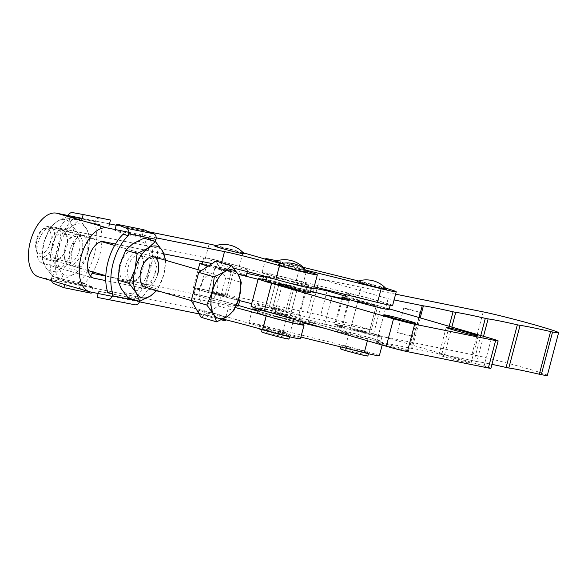 <?xml version="1.0" encoding="UTF-8"?>
<svg xmlns="http://www.w3.org/2000/svg" width="588" height="588" viewBox="0 0 588 588"><rect width="100%" height="100%" fill="white"/><g stroke="black" fill="none" stroke-linecap="round" stroke-linejoin="round"><path stroke-width="0.44" stroke-dasharray="2.94 2.21" d="M212.694 293.059L226.924 296.506L213.503 292.633L208.63 291.67L212.694 293.059M219.133 268.687L228.489 271.178L233.362 272.134L229.291 270.745L215.068 267.297L228.497 271.178L233.362 272.134L229.276 270.737L219.934 268.253L215.068 267.297L219.155 268.694M273.376 308.325L287.598 311.772L274.177 307.899L269.304 306.936L273.376 308.325L269.304 306.936L274.17 307.891L287.598 311.772L273.391 308.332M279.815 283.953L294.037 287.4L280.623 283.519L275.743 282.563L279.815 283.953M208.056 266.202A25.225 0.97 14.8 0 0 210.673 266.974A25.225 0.97 14.8 0 0 231.18 272.516L238.059 274.243M327.126 290.817L320.68 315.19L307.406 312.507A58.344 2.242 -165.2 0 1 300.703 311.074L200.383 288.804A25.225 0.97 14.8 0 0 193.386 287.642A25.225 0.97 14.8 0 0 204.234 291.354A25.225 0.97 14.8 0 0 224.734 296.889L238.361 300.314M316.983 288.767L308.355 321.445L376.827 341.385L412.122 348.493A100.916 3.873 -165.2 0 1 441.75 354.446L444.469 354.998A100.916 3.873 -165.2 0 1 474.053 360.995L476.846 361.561A100.916 3.873 -165.2 0 1 491.958 364.354M395.606 294.162L319.622 278.793L388.095 298.726L376.827 341.385M319.622 278.793L317.299 287.576M320.68 315.19L371.403 329.964L377.841 305.591L345.347 296.124M547.332 375.379A42.571 1.632 14.8 0 0 518.307 366.089A42.571 1.632 14.8 0 0 471.936 354.535L308.355 321.445M388.095 298.726L394.085 299.939M307.406 312.507L313.845 288.135A58.344 2.242 -165.2 0 1 307.149 286.701L263.358 276.977M246.909 273.324L206.822 264.424A25.225 0.97 14.8 0 0 202.213 263.483M258.11 279.285L291.854 287.782A25.233 0.97 14.8 0 0 305.187 290.891L325.723 295.044M341.679 298.27L377.841 305.591M251.671 303.665L285.415 312.154A25.233 0.97 14.8 0 0 298.748 315.264L371.403 329.964M409.946 335.527L413.562 336.762L409.233 335.91L397.304 332.463L409.946 335.527M407.359 309.325L420.001 312.382L408.079 308.943L403.75 308.09L407.359 309.325M279.837 283.96L275.743 282.563L280.608 283.519L294.037 287.4L279.837 283.96M364.825 332.066L350.624 328.633L364.053 332.507L368.919 333.462L364.825 332.066L350.624 328.633L364.053 332.507L368.919 333.462L364.825 332.066M361.951 302.607L357.864 301.21L362.73 302.166L376.158 306.047L361.951 302.607L376.158 306.047L362.73 302.166L357.864 301.21L361.951 302.607M254.736 309.604A22.866 0.875 -165.2 0 1 266.445 311.905A22.866 0.875 -165.2 0 1 288.973 317.887A22.866 0.875 -165.2 0 1 298.947 321.291A22.866 0.875 -165.2 0 1 287.245 318.99A22.866 0.875 -165.2 0 1 264.71 313.007A22.866 0.875 -165.2 0 1 258.059 310.971M266.32 306.914A22.866 0.875 14.8 0 0 288.855 312.897A22.866 0.875 14.8 0 0 300.556 315.197A22.866 0.875 14.8 0 0 290.582 311.794A22.866 0.875 14.8 0 0 268.054 305.811A22.866 0.875 14.8 0 0 256.346 303.511A22.866 0.875 14.8 0 0 266.32 306.914M386.529 289.193A15.207 0.581 14.8 0 0 375.769 285.797A15.207 0.581 14.8 0 0 359.591 281.784A15.207 0.581 14.8 0 0 357.173 281.439M304.812 269.025A15.207 0.581 14.8 0 0 294.051 265.629A15.207 0.581 14.8 0 0 277.874 261.616A15.207 0.581 14.8 0 0 275.456 261.27M281.828 263.49A15.207 0.581 14.8 0 0 302.372 268.745A15.207 0.581 14.8 0 0 304.43 269.091M280.954 263.689A25.225 0.97 14.8 0 0 299.446 268.562L305.539 270.068M392.615 305.503A25.225 0.97 14.8 0 0 358.901 295.676L277.183 275.507A25.225 0.97 14.8 0 0 262.108 272.442A25.225 0.97 14.8 0 0 263.961 273.324A25.225 0.97 14.8 0 0 295.823 282.269L314.183 286.804M274.273 276.419A22.866 0.875 -165.2 0 1 264.402 273.045A22.866 0.875 -165.2 0 1 276.154 275.353A22.866 0.875 -165.2 0 1 298.733 281.358A22.866 0.875 -165.2 0 1 308.604 284.732A22.866 0.875 -165.2 0 1 296.852 282.424A22.866 0.875 -165.2 0 1 274.273 276.419M263.174 279.418A22.866 0.875 14.8 0 0 272.663 282.512A22.866 0.875 14.8 0 0 295.242 288.517A22.866 0.875 14.8 0 0 306.995 290.825A22.866 0.875 14.8 0 0 297.124 287.451A22.866 0.875 14.8 0 0 274.545 281.446A22.866 0.875 14.8 0 0 262.785 279.138M262.042 329.839A14.193 0.544 14.8 0 0 264.828 330.669A14.193 0.544 14.8 0 0 278.837 334.396A14.193 0.544 14.8 0 0 286.135 335.829A14.193 0.544 14.8 0 0 280.006 333.734A14.193 0.544 14.8 0 0 265.989 330.015A14.193 0.544 14.8 0 0 258.698 328.582M280.807 330.691A14.193 0.544 14.8 0 0 266.798 326.965A14.193 0.544 14.8 0 0 259.499 325.531A14.193 0.544 14.8 0 0 265.629 327.626A14.193 0.544 14.8 0 0 279.645 331.353A14.193 0.544 14.8 0 0 286.944 332.786A14.193 0.544 14.8 0 0 280.807 330.691M367.853 355.997A14.193 0.544 14.8 0 0 361.723 353.91A14.193 0.544 14.8 0 0 347.706 350.183A14.193 0.544 14.8 0 0 340.415 348.75M362.531 350.86A14.193 0.544 14.8 0 0 348.515 347.133A14.193 0.544 14.8 0 0 341.216 345.7A14.193 0.544 14.8 0 0 347.346 347.795A14.193 0.544 14.8 0 0 361.363 351.521A14.193 0.544 14.8 0 0 368.661 352.954A14.193 0.544 14.8 0 0 362.531 350.86M372.277 333.602A22.866 0.875 14.8 0 0 349.566 327.553A22.866 0.875 14.8 0 0 337.666 325.208A22.866 0.875 14.8 0 0 347.258 328.494A22.866 0.875 14.8 0 0 369.97 334.543A22.866 0.875 14.8 0 0 381.877 336.887A22.866 0.875 14.8 0 0 372.277 333.602M371.072 338.166A22.866 0.875 14.8 0 0 348.361 332.124A22.866 0.875 14.8 0 0 336.454 329.78A22.866 0.875 14.8 0 0 346.053 333.065A22.866 0.875 14.8 0 0 368.757 339.114A22.866 0.875 14.8 0 0 380.664 341.459A22.866 0.875 14.8 0 0 371.072 338.166M379.334 355.769A25.225 0.97 14.8 0 0 345.619 345.942L263.902 325.774A25.225 0.97 14.8 0 0 248.827 322.716A25.225 0.97 14.8 0 0 250.679 323.591A25.225 0.97 14.8 0 0 282.541 332.543L300.902 337.071M325.127 328.449L367.882 339.004A25.225 0.97 14.8 0 0 382.95 342.062A25.225 0.97 14.8 0 0 349.243 332.235L267.525 312.066A25.225 0.97 14.8 0 0 254.847 309.214M355.99 296.587A22.866 0.875 -165.2 0 1 346.119 293.214A22.866 0.875 -165.2 0 1 357.871 295.521A22.866 0.875 -165.2 0 1 380.451 301.526A22.866 0.875 -165.2 0 1 390.322 304.9A22.866 0.875 -165.2 0 1 378.569 302.592A22.866 0.875 -165.2 0 1 355.99 296.587M389.116 309.464A22.866 0.875 14.8 0 0 379.238 306.098A22.866 0.875 14.8 0 0 356.666 300.093A22.866 0.875 14.8 0 0 344.906 297.785M258.014 311.118A25.225 0.97 14.8 0 0 286.165 318.828L302.225 322.797M303.217 267.327L280.807 261.792A25.225 0.97 14.8 0 0 276.808 260.822M385.574 288.142A25.225 0.97 14.8 0 0 362.524 281.961L358.555 280.983M222.837 295.11L208.63 291.67L222.058 295.551L226.924 296.506L222.837 295.11M283.063 285.658L278.977 284.261L283.842 285.217L297.271 289.09L283.063 285.658L297.271 289.09L283.842 285.217L278.977 284.261L283.063 285.658M285.937 315.117L271.729 311.684L285.158 315.558L290.024 316.513L285.937 315.117L271.729 311.684L285.158 315.558L290.024 316.513L285.937 315.117M238.052 266.092A22.866 0.875 14.8 0 0 215.473 260.087A22.866 0.875 14.8 0 0 203.72 257.779A22.866 0.875 14.8 0 0 213.598 261.153A22.866 0.875 14.8 0 0 236.178 267.158A22.866 0.875 14.8 0 0 247.93 269.466A22.866 0.875 14.8 0 0 238.052 266.092M246.321 275.559A22.866 0.875 14.8 0 0 236.442 272.185A22.866 0.875 14.8 0 0 213.863 266.188A22.866 0.875 14.8 0 0 202.11 263.88M208.189 266.114A22.866 0.875 14.8 0 0 211.989 267.246A22.866 0.875 14.8 0 0 237.942 274.052M214.774 246.004A15.207 0.581 -165.2 0 1 217.2 246.35A15.207 0.581 -165.2 0 1 233.37 250.363A15.207 0.581 -165.2 0 1 244.13 253.759M278.278 264.49A15.207 0.581 -165.2 0 1 280.704 264.835A15.207 0.581 -165.2 0 1 296.874 268.848A15.207 0.581 -165.2 0 1 307.642 272.244M277.102 279.638A22.866 0.875 -165.2 0 1 267.224 276.264A22.866 0.875 -165.2 0 1 278.977 278.572A22.866 0.875 -165.2 0 1 301.556 284.577A22.866 0.875 -165.2 0 1 311.434 287.944A22.866 0.875 -165.2 0 1 299.682 285.643A22.866 0.875 -165.2 0 1 277.102 279.638M310.229 292.515A22.866 0.875 14.8 0 0 300.35 289.149A22.866 0.875 14.8 0 0 277.771 283.144A22.866 0.875 14.8 0 0 266.019 280.836M92.22 273.346L43.211 263.446A18.919 10.297 -73.8 0 1 42.755 263.336A18.919 10.297 -73.8 0 1 37.926 243.123A18.919 10.297 -73.8 0 1 52.876 226.887L205.499 257.706L209.122 243.998M38.786 276.955A33.112 18.022 106.2 0 0 39.594 277.154L192.217 307.98L195.841 294.272A25.225 0.97 -165.2 0 1 229.658 302.908L238.419 305.459M293.103 316.565A22.866 0.875 14.8 0 0 270.524 310.567A22.866 0.875 14.8 0 0 258.771 308.259A22.866 0.875 14.8 0 0 268.65 311.625A22.866 0.875 14.8 0 0 291.229 317.63A22.866 0.875 14.8 0 0 302.982 319.938A22.866 0.875 14.8 0 0 293.103 316.565M257.566 312.823A22.866 0.875 -165.2 0 1 269.319 315.131A22.866 0.875 -165.2 0 1 291.898 321.136A22.866 0.875 -165.2 0 1 301.776 324.51M236.163 305.848A22.866 0.875 -165.2 0 1 203.94 297.712A22.866 0.875 -165.2 0 1 194.062 294.345A22.866 0.875 -165.2 0 1 205.815 296.653A22.866 0.875 -165.2 0 1 228.394 302.651A22.866 0.875 -165.2 0 1 238.272 306.025M205.55 291.619A22.866 0.875 14.8 0 0 228.122 297.624A22.866 0.875 14.8 0 0 239.882 299.931A22.866 0.875 14.8 0 0 230.004 296.558A22.866 0.875 14.8 0 0 207.424 290.56A22.866 0.875 14.8 0 0 195.672 288.252A22.866 0.875 14.8 0 0 205.55 291.619M288.965 339.048A14.193 0.544 14.8 0 0 282.828 336.953A14.193 0.544 14.8 0 0 268.819 333.234A14.193 0.544 14.8 0 0 261.52 331.801M283.636 333.911A14.193 0.544 14.8 0 0 269.62 330.184A14.193 0.544 14.8 0 0 262.329 328.751A14.193 0.544 14.8 0 0 268.459 330.846A14.193 0.544 14.8 0 0 282.475 334.572A14.193 0.544 14.8 0 0 289.766 336.005A14.193 0.544 14.8 0 0 283.636 333.911M225.454 320.563A14.193 0.544 14.8 0 0 219.324 318.476A14.193 0.544 14.8 0 0 205.315 314.749A14.193 0.544 14.8 0 0 198.016 313.316A14.193 0.544 14.8 0 0 204.146 315.411A14.193 0.544 14.8 0 0 221.286 319.865M220.132 315.425A14.193 0.544 14.8 0 0 206.116 311.699A14.193 0.544 14.8 0 0 198.825 310.266A14.193 0.544 14.8 0 0 204.955 312.36A14.193 0.544 14.8 0 0 218.964 316.087A14.193 0.544 14.8 0 0 226.262 317.52A14.193 0.544 14.8 0 0 220.132 315.425M199.045 313.882L207.608 315.616A40.998 1.573 -165.2 0 1 222.889 319.086M112.139 296.337L139.466 301.85M300.439 338.82A25.225 0.97 14.8 0 0 289.539 335.101L226.035 316.616A25.225 0.97 14.8 0 0 192.217 307.98M289.539 335.101L293.162 321.393L258.007 311.162M293.162 321.393A25.225 0.97 -165.2 0 1 301.879 324.113M195.841 294.272L105.796 276.081M235.347 307.583A40.998 1.573 14.8 0 0 211.232 301.901L160.892 291.736M156.533 290.854L105.774 280.608M313.72 288.554A25.225 0.97 14.8 0 0 302.82 284.835L239.316 266.349A25.225 0.97 14.8 0 0 205.499 257.706M212.062 263.564L220.89 265.342A40.998 1.573 -165.2 0 1 233.781 268.238M115.432 244.049L163.986 253.854M306.686 271.193A25.225 0.97 14.8 0 0 306.444 271.119L280.917 263.696M243.175 252.708L242.94 252.634A25.225 0.97 14.8 0 0 216.127 245.564M149.029 231.863L116.196 225.233M109.493 223.881L82.173 218.361M128.882 232.319L156.202 237.839M125.744 265.835A15.766 8.585 -73.8 0 1 138.202 252.303A15.766 8.585 -73.8 0 1 138.584 252.399A15.766 8.585 -73.8 0 1 143.472 264.063A15.766 8.585 -73.8 0 1 142.612 269.245A15.766 8.585 -73.8 0 1 140.15 275.463A15.766 8.585 -73.8 0 1 130.154 282.777A15.766 8.585 -73.8 0 1 129.772 282.681A15.766 8.585 -73.8 0 1 125.744 265.835M133.123 250.826A15.766 8.585 106.2 0 0 120.761 264.012A15.766 8.585 106.2 0 0 124.693 281.204A15.766 8.585 106.2 0 0 125.068 281.292A15.766 8.585 106.2 0 0 137.438 268.113A15.766 8.585 106.2 0 0 133.505 250.922A15.766 8.585 106.2 0 0 133.123 250.826M142.678 269.377A13.399 7.291 106.2 0 0 143.406 264.975A13.399 7.291 106.2 0 0 139.253 255.06A13.399 7.291 106.2 0 0 128.346 266.482A13.399 7.291 106.2 0 0 131.763 280.799A13.399 7.291 106.2 0 0 140.591 274.662A13.399 7.291 106.2 0 0 142.678 269.377M140.848 270.12A13.399 7.291 -73.8 0 1 142.943 264.835A13.399 7.291 -73.8 0 1 151.763 258.698A13.399 7.291 -73.8 0 1 155.188 273.016A13.399 7.291 -73.8 0 1 144.273 284.438A13.399 7.291 -73.8 0 1 140.12 274.522A13.399 7.291 -73.8 0 1 140.848 270.12M157.782 273.663A15.766 8.585 -73.8 0 1 144.949 287.098A15.766 8.585 -73.8 0 1 140.062 275.434A15.766 8.585 -73.8 0 1 140.922 270.252A15.766 8.585 -73.8 0 1 143.376 264.041A15.766 8.585 -73.8 0 1 153.762 256.816A15.766 8.585 -73.8 0 1 153.791 256.824M123.12 234.208L123.179 234.215A39.418 21.455 106.2 0 0 123.179 234.222L128.265 235.7M155.467 241.19L150.388 239.713A39.418 21.455 106.2 0 1 135.012 297.903L140.091 299.38A39.418 21.455 106.2 0 0 155.688 241.844M165.772 259.359L154.394 256.045L147.272 246.563A26.805 14.59 -73.8 0 1 148.514 270.436A26.805 14.59 -73.8 0 1 135.416 291.413A26.805 14.59 -73.8 0 1 121.084 288.517A26.805 14.59 -73.8 0 1 119.842 264.644A26.805 14.59 -73.8 0 1 132.932 243.667A26.805 14.59 -73.8 0 1 147.272 246.563L144.009 238.199M98.152 293.508L98.747 291.258L134.946 298.373L135.071 297.918L140.15 299.395L139.657 301.247A4.733 3.962 101.4 0 1 139.65 301.299M155.526 241.205L150.447 239.728L150.565 239.265L123.245 233.752L114.851 230.32L115.057 229.526M124.458 302.894L126.067 296.771L98.747 291.258M126.067 296.771L134.946 298.373M150.565 239.265L142.171 235.839L114.851 230.32M142.171 235.839L143.788 229.724M128.206 298.006L135.416 291.413L146.493 285.944L157.871 289.259L156.805 290.546M154.394 256.045L148.514 270.436L146.493 285.944M165.75 260.308L163.751 274.868L157.871 289.259M105.811 275.706L145.008 287.113A15.766 8.585 106.2 0 0 157.849 273.677M165.154 260.131A26.805 14.59 106.2 0 1 163.751 274.868A26.805 14.59 -73.8 0 1 156.342 290.413M74.522 266.584A15.766 8.585 -73.8 0 1 74.139 266.489A15.766 8.585 -73.8 0 1 70.207 249.297A15.766 8.585 -73.8 0 1 82.57 236.111A15.766 8.585 -73.8 0 1 82.952 236.207A15.766 8.585 -73.8 0 1 86.884 253.399A15.766 8.585 -73.8 0 1 74.522 266.584M66.723 247.269A13.399 7.291 106.2 0 0 67.458 242.866A13.399 7.291 106.2 0 0 63.306 232.951A13.399 7.291 106.2 0 0 52.391 244.373A13.399 7.291 106.2 0 0 55.816 258.691A13.399 7.291 106.2 0 0 64.636 252.553A13.399 7.291 106.2 0 0 66.723 247.269M64.9 248.018A13.399 7.291 -73.8 0 1 66.988 242.734A13.399 7.291 -73.8 0 1 75.815 236.596A13.399 7.291 -73.8 0 1 79.233 250.907A13.399 7.291 -73.8 0 1 68.318 262.329A13.399 7.291 -73.8 0 1 64.165 252.414A13.399 7.291 -73.8 0 1 64.9 248.018M49.789 243.733A15.766 8.585 -73.8 0 1 60.762 230.129A15.766 8.585 -73.8 0 1 67.517 241.955A15.766 8.585 -73.8 0 1 66.657 247.136A15.766 8.585 -73.8 0 1 64.202 253.354A15.766 8.585 -73.8 0 1 52.486 259.947A15.766 8.585 -73.8 0 1 49.789 243.733M64.967 248.151A15.766 8.585 -73.8 0 1 67.429 241.933A15.766 8.585 -73.8 0 1 77.807 234.708A15.766 8.585 -73.8 0 1 81.835 251.554A15.766 8.585 -73.8 0 1 68.994 264.99A15.766 8.585 -73.8 0 1 64.107 253.325A15.766 8.585 -73.8 0 1 64.967 248.151M78.439 233.936L71.317 224.454A26.805 14.59 -73.8 0 1 72.559 248.327L78.439 233.936L89.824 237.251L86.561 228.886L79.439 219.405L72.221 225.998L61.152 231.459L59.131 246.975L53.251 261.366L41.866 258.051L45.129 266.415L52.251 275.897L59.469 269.311L70.538 263.843L81.923 267.158L74.705 273.743L63.636 279.212L52.251 275.897M53.251 261.366L60.373 270.847L63.636 279.212M89.824 237.251L87.803 252.766L81.923 267.158M41.866 258.051L43.887 242.535A26.805 14.59 -73.8 0 1 56.985 221.558A26.805 14.59 -73.8 0 1 71.317 224.454L68.054 216.09L56.985 221.558L49.767 228.151L43.887 242.535A26.805 14.59 -73.8 0 0 45.129 266.415A26.805 14.59 -73.8 0 0 59.469 269.311A26.805 14.59 -73.8 0 0 72.559 248.327L70.538 263.843M79.439 219.405L68.054 216.09M61.152 231.459L49.767 228.151M87.803 252.766A26.805 14.59 -73.8 0 1 74.705 273.743A26.805 14.59 106.2 0 1 60.373 270.847A26.805 14.59 106.2 0 1 59.131 246.975A26.805 14.59 106.2 0 1 72.221 225.998A26.805 14.59 106.2 0 1 86.561 228.886A26.805 14.59 106.2 0 1 87.803 252.766M72.633 219.508A39.418 21.455 -73.8 0 0 57.257 277.698L52.178 276.22A39.418 21.455 -73.8 0 1 67.554 218.03L72.633 219.508L67.495 218.016L67.98 216.163L95.3 221.683A4.733 3.962 101.4 0 1 99.982 218.141L110.507 220.037M81.614 220.485L72.692 219.037L100.011 224.557L99.894 225.013L94.756 223.521A39.418 21.455 -73.8 0 1 79.38 281.711L84.459 283.188A39.418 21.455 -73.8 0 0 90.493 276.037M99.835 224.998A39.418 21.455 -73.8 0 1 101.834 241.594M101.834 241.705A39.418 21.455 -73.8 0 1 93.022 271.979M91.177 293.206L81.225 289.142A4.733 3.962 101.4 0 1 78.946 283.578L79.38 281.711M78.946 283.578L51.626 278.058L52.119 276.206L57.198 277.683L57.08 278.146L65.474 281.571L64.695 284.496M99.894 225.013L94.815 223.536L95.3 221.683M79.439 281.726L84.518 283.203L84.4 283.659L57.08 278.146M72.692 219.037L72.574 219.493M100.011 224.557L81.57 220.64M68.186 215.539A4.733 3.962 -78.6 0 0 67.98 216.163M84.4 283.659L92.794 287.091L65.474 281.571M92.794 287.091L91.456 292.155M51.626 278.058A4.733 3.962 -78.6 0 0 51.575 280.682M49.789 230.812A13.156 7.159 106.2 0 0 41.704 230.195A13.156 7.159 106.2 0 0 36.103 249.422A13.156 7.159 106.2 0 0 36.934 251.407A13.156 7.159 106.2 0 0 47.775 248.695A13.156 7.159 106.2 0 0 49.789 230.812M53.17 229.379A15.766 8.585 106.2 0 0 49.877 226.578A15.766 8.585 106.2 0 0 43.475 228.644A15.766 8.585 106.2 0 0 36.772 251.686A15.766 8.585 106.2 0 0 37.764 254.06A15.766 8.585 106.2 0 0 41.057 256.86A15.766 8.585 106.2 0 0 52.428 247.636A15.766 8.585 106.2 0 0 53.17 229.379M216.178 276.823A15.766 8.585 106.2 0 0 212.885 274.03A15.766 8.585 106.2 0 0 201.515 283.254A15.766 8.585 106.2 0 0 200.773 301.504A15.766 8.585 106.2 0 0 204.073 304.305A15.766 8.585 106.2 0 0 215.443 295.08A15.766 8.585 106.2 0 0 216.178 276.823M215.914 261.021L225.689 277.815L241.271 282.358M225.689 277.815L218.251 305.966L201.045 317.307M218.251 305.966L233.84 310.501M446.101 357.313A16.56 0.632 14.8 0 0 462.455 361.657A16.56 0.632 14.8 0 0 470.966 363.325A16.56 0.632 14.8 0 0 463.814 360.885A16.56 0.632 14.8 0 0 447.461 356.541A16.56 0.632 14.8 0 0 438.949 354.873A16.56 0.632 14.8 0 0 446.101 357.313M383.699 344.708A16.56 0.632 14.8 0 0 400.053 349.059A16.56 0.632 14.8 0 0 408.564 350.727A16.56 0.632 14.8 0 0 401.413 348.287A16.56 0.632 14.8 0 0 385.059 343.936A16.56 0.632 14.8 0 0 376.548 342.267A16.56 0.632 14.8 0 0 383.699 344.708M389.278 308.876L380.84 306.421A25.857 0.992 14.8 0 0 345.024 297.337M310.582 291.17L282.402 283.967A30.907 1.183 14.8 0 0 266.224 280.064M490.906 368.331A15.766 0.603 14.8 0 0 484.1 366.001L373.601 333.837A25.857 0.992 14.8 0 0 348.059 327.053A25.857 0.992 14.8 0 0 334.77 324.444A25.857 0.992 14.8 0 0 335.557 324.914L341.349 327.369A22.072 0.845 -165.2 0 1 342.025 327.773A22.072 0.845 -165.2 0 1 324.76 324.076L275.162 311.383A30.907 1.183 14.8 0 0 250.995 306.201M231.18 272.516L224.734 296.889M483.52 336.307L476.846 361.561M483.204 311.883L471.936 354.535M419.104 317.557L410.983 348.294M420.214 317.88L412.122 348.493M449.188 326.311L441.75 354.446M451.849 327.09L444.469 354.998M480.786 335.505L474.053 360.995M305.187 290.891L298.748 315.264M307.149 286.701L300.703 311.074M206.822 264.424L200.383 288.804M291.854 287.782L285.415 312.154M299.446 268.562L295.823 282.269M263.902 325.774L267.525 312.066M282.541 332.543L286.165 318.828M367.412 340.761L367.882 339.004M345.619 345.942L349.243 332.235M280.807 261.792L277.183 275.507M362.524 281.961L358.901 295.676M103.679 241.675L52.876 226.887M90.398 291.942L39.594 277.154M226.035 316.616L229.658 302.908M93.11 277.97L43.211 263.446M302.82 284.835L306.444 271.119M239.316 266.349L242.94 252.634M207.608 315.616L211.232 301.901M220.89 265.342L221.595 262.674M138.621 301.034L139.657 301.247M99.982 218.141L72.662 212.621M53.898 283.622L81.225 289.142M342.356 299.167L335.557 324.914M380.84 306.421L373.601 333.837M348.478 300.372L341.349 327.369M332.007 296.653L324.76 324.076M282.402 283.967L275.162 311.383M491.34 338.585L484.1 366.001M233.362 272.134L226.924 296.506L233.362 272.134M294.037 287.4L287.598 311.772L294.037 287.4M198.119 269.73L193.386 287.642M275.743 282.563L269.304 306.936L275.743 282.563M215.068 267.297L208.63 291.67L215.068 267.297M420.001 312.382L413.562 336.762M403.75 308.09L397.304 332.463M350.624 328.633L357.864 301.21L350.624 328.633M298.947 321.291L300.556 315.197M264.402 273.045L263.637 275.941M258.705 328.545L259.499 325.531M340.893 346.942L341.216 345.7M337.666 325.208L336.454 329.78M248.827 322.716L252.318 309.501M346.119 293.214L345.751 294.595M390.322 304.9L390.219 305.297M382.163 345.053L382.95 342.062M381.877 336.887L380.664 341.459M368.456 353.726L368.661 352.954M286.135 335.829L286.944 332.786M308.604 284.732L306.995 290.825M265.6 259.234L262.108 272.442M255.177 307.943L256.346 303.511M368.919 333.462L376.158 306.047L368.919 333.462M278.977 284.261L271.729 311.684L278.977 284.261M203.72 257.779L202.691 261.667M267.224 276.264L267.062 276.889M258.771 308.259L258.566 309.031M239.691 300.652L239.882 299.931M262.123 329.53L262.329 328.751M198.016 313.316L198.825 310.266M225.667 319.769L226.262 317.52M289.561 336.777L289.766 336.005M194.062 294.345L195.672 288.252M302.982 319.938L302.475 321.856M93.558 278.117L42.755 263.336M311.434 287.944L311.331 288.341M247.93 269.466L247.357 271.619M297.271 289.09L290.024 316.513L297.271 289.09M129.772 282.681L124.693 281.204M151.763 258.698L139.253 255.06M143.406 264.975L143.472 264.063M142.943 264.835L143.376 264.041M114.623 245.424L153.762 256.816M140.12 274.522L140.062 275.434M140.591 274.662L140.15 275.463M144.273 284.438L131.763 280.799M138.584 252.399L133.505 250.922M68.994 264.99L74.139 266.489M75.815 236.596L63.306 232.951M67.458 242.866L67.517 241.955M66.988 242.734L67.429 241.933M82.952 236.207L77.807 234.708M64.165 252.414L64.107 253.325M64.636 252.553L64.202 253.354M68.318 262.329L55.816 258.691M36.103 249.422L36.772 251.686M41.704 230.195L43.475 228.644M49.877 226.578L101.577 241.631M201.302 270.656L212.885 274.03M41.057 256.86L88.068 270.546M191.313 300.593L204.073 304.305M478.213 335.91L470.966 363.325M415.812 323.304L408.564 350.727M341.496 298.969L334.77 324.444M349.265 300.35L342.025 327.773M383.795 314.845L376.548 342.267M446.196 327.45L438.949 354.873"/><path stroke-width="0.88" d="M317.299 287.576L316.983 288.767M313.845 288.135A58.344 2.242 -165.2 0 1 313.83 288.127L327.126 290.817L345.347 296.124M394.085 299.939L423.397 305.841A100.916 3.873 -165.2 0 1 453.025 311.794L455.744 312.346A100.916 3.873 -165.2 0 1 485.32 318.343L488.113 318.902A100.916 3.873 -165.2 0 1 517.352 324.804L520.071 325.355A100.916 3.873 -165.2 0 1 550.588 331.566L552.566 332A42.571 1.632 14.8 0 0 558.6 332.727A42.571 1.632 14.8 0 0 529.582 323.437A42.571 1.632 14.8 0 0 483.204 311.883L395.606 294.162M491.958 364.354A100.916 3.873 -165.2 0 1 506.084 367.456L508.804 368.007A100.916 3.873 -165.2 0 1 539.321 374.225L541.298 374.652A42.571 1.632 14.8 0 0 547.332 375.379L558.6 332.727M263.358 276.977L246.909 273.324M202.213 263.483A25.225 0.97 14.8 0 0 199.824 263.27A25.225 0.97 14.8 0 0 208.056 266.202M238.059 274.243L258.11 279.285M325.723 295.044L341.679 298.27M238.361 300.314L251.671 303.665M357.173 281.439A15.207 0.581 14.8 0 0 367.132 284.68A15.207 0.581 14.8 0 0 384.089 288.914A15.207 0.581 14.8 0 0 386.529 289.193A26.805 26.805 0 0 0 357.173 281.439M304.43 269.091A15.207 0.581 14.8 0 0 304.812 269.025A26.805 26.805 0 0 0 275.456 261.27A15.207 0.581 14.8 0 0 281.828 263.49M276.808 260.822A25.225 0.97 14.8 0 0 265.732 258.735A25.225 0.97 14.8 0 0 267.584 259.617A25.225 0.97 14.8 0 0 280.954 263.689M263.637 275.941L262.785 279.138A22.866 0.875 14.8 0 0 263.174 279.418M258.705 328.545L258.698 328.582A14.193 0.544 14.8 0 0 262.042 329.839M340.893 346.942L340.415 348.75A14.193 0.544 14.8 0 0 346.545 350.845A14.193 0.544 14.8 0 0 360.562 354.564A14.193 0.544 14.8 0 0 367.853 355.997L368.456 353.726M254.847 309.214A25.225 0.97 14.8 0 0 252.45 309.001A25.225 0.97 14.8 0 0 254.303 309.883A25.225 0.97 14.8 0 0 258.014 311.118M345.751 294.595L344.906 297.785A22.866 0.875 14.8 0 0 354.784 301.159A22.866 0.875 14.8 0 0 377.364 307.156A22.866 0.875 14.8 0 0 389.116 309.464L390.219 305.297M300.902 337.071L364.259 352.712A25.225 0.97 14.8 0 0 379.334 355.769L382.163 345.053M258.059 310.971A22.866 0.875 -165.2 0 1 254.736 309.604L255.177 307.943M302.225 322.797L325.127 328.449M305.539 270.068L381.164 288.73A25.225 0.97 14.8 0 0 396.231 291.795A25.225 0.97 14.8 0 0 385.574 288.142M358.555 280.983L303.217 267.327M314.183 286.804L377.54 302.438A25.225 0.97 14.8 0 0 392.615 305.503L396.231 291.795M202.691 261.667L202.11 263.88A22.866 0.875 14.8 0 0 208.189 266.114M241.697 253.479A15.207 0.581 -165.2 0 1 224.741 249.246A15.207 0.581 -165.2 0 1 214.774 246.004A26.805 26.805 0 0 1 244.13 253.759A15.207 0.581 -165.2 0 1 241.697 253.479M305.201 271.965A15.207 0.581 -165.2 0 1 288.245 267.724A15.207 0.581 -165.2 0 1 278.278 264.49A26.805 26.805 0 0 1 307.642 272.244A15.207 0.581 -165.2 0 1 305.201 271.965M267.062 276.889L266.019 280.836A22.866 0.875 14.8 0 0 275.897 284.21A22.866 0.875 14.8 0 0 298.469 290.207A22.866 0.875 14.8 0 0 310.229 292.515L311.331 288.341M233.781 268.238A40.998 1.573 -165.2 0 1 275.838 279.381A25.225 0.97 14.8 0 0 309.648 288.024A25.225 0.97 14.8 0 0 313.72 288.554L317.344 274.839A25.225 0.97 14.8 0 0 306.686 271.193M156.202 237.839L224.513 251.635A40.998 1.573 -165.2 0 1 279.462 265.673A25.225 0.97 14.8 0 0 313.272 274.309A25.225 0.97 14.8 0 0 317.344 274.839M222.889 319.086A40.998 1.573 -165.2 0 1 262.557 329.655A25.225 0.97 14.8 0 0 296.367 338.291A25.225 0.97 14.8 0 0 300.439 338.82L304.062 325.113A25.225 0.97 -165.2 0 1 299.99 324.583A25.225 0.97 -165.2 0 1 266.18 315.94A40.998 1.573 14.8 0 0 235.347 307.583M105.774 280.608L94.021 278.234A18.919 10.297 -73.8 0 1 93.558 278.117A18.919 10.297 -73.8 0 1 88.729 257.911A18.919 10.297 -73.8 0 1 103.679 241.675L115.432 244.049M128.882 232.319L107.303 227.96A33.112 18.022 106.2 0 0 81.137 256.375A33.112 18.022 106.2 0 0 89.597 291.744A33.112 18.022 106.2 0 0 90.398 291.942L112.139 296.337M82.173 218.361L56.492 213.172A33.112 18.022 106.2 0 0 30.333 241.587A33.112 18.022 106.2 0 0 38.786 276.955L89.597 291.744M302.475 321.856L301.776 324.51A22.866 0.875 -165.2 0 1 290.024 322.202A22.866 0.875 -165.2 0 1 267.444 316.197A22.866 0.875 -165.2 0 1 257.566 312.823L258.566 309.031M239.691 300.652L238.272 306.025A22.866 0.875 -165.2 0 1 236.163 305.848M262.123 329.53L261.52 331.801A14.193 0.544 14.8 0 0 267.65 333.888A14.193 0.544 14.8 0 0 281.667 337.615A14.193 0.544 14.8 0 0 288.965 339.048L289.561 336.777M221.286 319.865A14.193 0.544 14.8 0 0 225.454 320.563L225.667 319.769M139.466 301.85L199.045 313.882M258.007 311.162L238.419 305.459M301.879 324.113A25.225 0.97 -165.2 0 1 304.062 325.113M105.796 276.081L92.22 273.346M160.892 291.736L156.533 290.854M163.986 253.854L212.062 263.564M280.917 263.696L243.175 252.708M216.127 245.564A25.225 0.97 14.8 0 0 209.122 243.998L149.029 231.863M116.196 225.233L109.493 223.881M237.942 274.052A22.866 0.875 14.8 0 0 246.321 275.559L247.357 271.619M153.791 256.824A15.766 8.585 -73.8 0 1 157.782 273.663M157.849 273.677A15.766 8.585 106.2 0 0 153.821 256.838A15.766 8.585 106.2 0 0 140.988 270.274A15.766 8.585 106.2 0 0 145.008 287.113L191.313 300.593M123.179 234.222A39.418 21.455 106.2 0 0 107.81 292.412L112.83 293.875L112.337 295.727L138.621 301.034M115.057 229.526L116.468 224.204L143.788 229.724L153.74 233.789A4.733 3.962 101.4 0 1 156.011 239.353L128.691 233.833L128.265 235.7A39.418 21.455 106.2 0 0 112.889 293.89L107.81 292.412M155.688 241.844A39.418 21.455 106.2 0 0 155.467 241.19L156.011 239.353M107.626 292.853L107.751 292.398M128.206 235.685L123.12 234.208L123.245 233.752M139.65 301.299A4.733 3.962 101.4 0 1 134.983 304.79L97.13 297.374L98.152 293.508M134.983 304.79L97.13 297.374M107.663 299.27A4.733 3.962 -78.6 0 0 112.337 295.727M116.468 224.204L126.42 228.269L153.74 233.789M128.691 233.833A4.733 3.962 -78.6 0 0 126.42 228.269M165.75 260.308L162.508 250.995L155.394 241.514L148.176 248.099L137.107 253.568L135.086 269.084L129.206 283.475L117.821 280.16L121.084 288.517L128.206 298.006L139.591 301.321L150.66 295.852L156.805 290.546M129.206 283.475L136.328 292.956L139.591 301.321M155.394 241.514L144.009 238.199L132.932 243.667L125.722 250.253L119.842 264.644L117.821 280.16M137.107 253.568L125.722 250.253M156.342 290.413A26.805 14.59 -73.8 0 1 150.66 295.852A26.805 14.59 106.2 0 1 136.328 292.956A26.805 14.59 106.2 0 1 135.086 269.084A26.805 14.59 106.2 0 1 148.176 248.099A26.805 14.59 106.2 0 1 162.508 250.995A26.805 14.59 106.2 0 1 165.154 260.131M93.022 271.979A39.418 21.455 -73.8 0 1 90.493 276.037M68.186 215.539A4.733 3.962 -78.6 0 1 72.662 212.621L83.187 214.517L81.614 220.485M108.89 226.152L110.507 220.037L83.187 214.517M91.456 292.155L91.177 293.206L63.857 287.686L53.898 283.622A4.733 3.962 -78.6 0 1 51.575 280.682M64.695 284.496L63.857 287.686M206.851 305.047L213.554 313.977L216.627 321.849L227.049 316.704A25.225 13.73 -73.8 0 1 213.554 313.977A25.225 13.73 -73.8 0 1 212.386 291.508L206.851 305.047L191.269 300.512L198.707 272.369L214.289 276.904L212.386 291.508A25.225 13.73 -73.8 0 1 224.712 271.759L214.289 276.904M216.627 321.849L201.045 317.307L191.269 300.512M231.503 265.555L224.712 271.759A25.225 13.73 106.2 0 1 238.199 274.486L231.503 265.555L215.914 261.021L198.707 272.369M241.271 282.358L238.199 274.486A25.225 13.73 -73.8 0 1 239.367 296.955L241.271 282.358M239.367 296.955A25.225 13.73 -73.8 0 1 227.049 316.704L233.84 310.501L239.367 296.955M453.348 329.89A16.56 0.632 14.8 0 0 469.694 334.234A16.56 0.632 14.8 0 0 478.213 335.91A16.56 0.632 14.8 0 0 471.054 333.469A16.56 0.632 14.8 0 0 454.708 329.118A16.56 0.632 14.8 0 0 446.196 327.45A16.56 0.632 14.8 0 0 453.348 329.89M390.946 317.292A16.56 0.632 14.8 0 0 407.3 321.636A16.56 0.632 14.8 0 0 415.812 323.304A16.56 0.632 14.8 0 0 408.653 320.864A16.56 0.632 14.8 0 0 392.306 316.52A16.56 0.632 14.8 0 0 383.795 314.845A16.56 0.632 14.8 0 0 390.946 317.292M345.024 297.337A25.857 0.992 14.8 0 0 342.01 297.021A25.857 0.992 14.8 0 0 342.797 297.499L348.596 299.946A22.072 0.845 -165.2 0 1 349.265 300.35A22.072 0.845 -165.2 0 1 332.007 296.653L310.582 291.17M266.224 280.064A30.907 1.183 14.8 0 0 258.242 278.786A30.907 1.183 14.8 0 0 271.597 283.342L393.526 318.828A15.766 0.603 14.8 0 0 414.658 324.231L495.61 340.577A15.766 0.603 14.8 0 0 498.154 340.908A15.766 0.603 14.8 0 0 491.34 338.585L389.278 308.876M258.242 278.786L250.995 306.201A30.907 1.183 14.8 0 0 264.35 310.758L386.279 346.251A15.766 0.603 14.8 0 0 407.41 351.646L488.363 367.992A15.766 0.603 14.8 0 0 490.906 368.331L498.154 340.908M488.113 318.902L483.52 336.307M517.352 324.804L506.084 367.456M520.071 325.355L508.804 368.007M550.588 331.566L539.321 374.225M552.566 332L541.298 374.652M422.25 305.642L419.104 317.557M423.397 305.841L420.214 317.88M453.025 311.794L449.188 326.311M455.744 312.346L451.849 327.09M485.32 318.343L480.786 335.505M364.259 352.712L367.412 340.761M381.164 288.73L377.54 302.438M275.838 279.381L279.462 265.673M262.557 329.655L266.18 315.94M107.303 227.96L56.492 213.172M94.021 278.234L93.11 277.97M221.595 262.674L224.513 251.635M342.797 297.499L342.356 299.167M348.596 299.946L348.478 300.372M271.597 283.342L264.35 310.758M393.526 318.828L386.279 346.251M414.658 324.231L407.41 351.646M495.61 340.577L488.363 367.992M199.824 263.27L198.119 269.73M252.318 309.501L252.45 309.001M265.732 258.735L265.6 259.234M101.577 241.631L114.623 245.424M153.821 256.838L201.302 270.656M88.068 270.546L105.811 275.706M342.01 297.021L341.496 298.969"/></g></svg>

